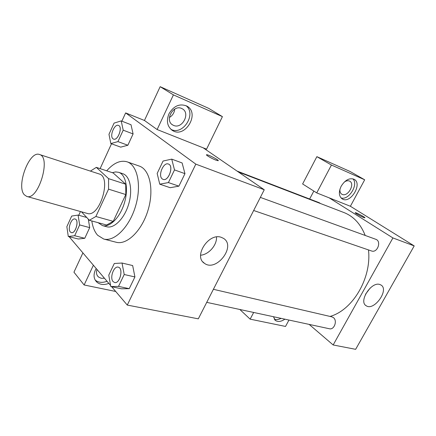 <?xml version="1.0" encoding="UTF-8"?>
<svg xmlns="http://www.w3.org/2000/svg" width="436" height="436" viewBox="0 0 436 436"><rect width="100%" height="100%" fill="white"/><g stroke="black" fill="none" stroke-linecap="round" stroke-linejoin="round"><path stroke-width="0.65" d="M24.307 194.761C15.958 186.058 29.348 150.24 39.469 154.497C51.557 157.08 38.237 200.996 26.749 196.429L24.307 194.761M39.469 154.497L99.163 173.959C112.139 176.918 99.631 218.158 87.195 213.411L26.749 196.429M96.318 167.37L113.186 172.967L125.726 184.215L125.813 194.56L113.235 221.352L95.887 216.49L108.559 189.159L108.575 178.651L96.318 167.37L90.41 171.103M81.439 211.792L89.342 220.278L95.887 216.49M113.235 221.352L106.629 225.02L89.342 220.278M98.122 222.687L102.465 225.597C109.763 227.761 120.069 217.471 124.358 203.143C128.751 188.848 125.9 174.564 118.63 172.307L115.589 171.92L112.335 172.683M118.63 172.307L122.772 173.697C130.07 175.959 132.964 190.194 128.593 204.424C124.32 218.687 114.009 228.916 106.678 226.747L102.465 225.597M125.813 194.56L108.559 189.159M125.726 184.215L108.575 178.651M106.706 170.814C113.676 162.917 120.483 159.925 127.121 161.832C137.58 165.19 141.825 185.774 135.46 206.511C129.23 227.287 114.265 242.045 103.708 239.026L97.664 235.276C94.645 231.898 92.699 227.129 91.816 220.954M127.121 161.832L139.286 166.078C149.859 169.484 154.273 189.867 147.995 210.316C141.858 230.802 126.86 245.299 116.178 242.253L103.708 239.026M68.288 236.476L78.311 239.004L84.758 238.29L89.707 227.614L88.301 219.155L89.707 227.614L79.646 224.932L78.088 215.079L71.684 216.071L66.85 226.676L68.288 236.476L74.681 235.729L79.646 224.932M110.782 286.539L121.459 288.785L129.241 288.67L134.92 276.942L132.664 265.551L122.026 263.028L114.303 263.491L108.766 275.132L110.782 286.539L118.505 286.392L124.216 274.517L122.026 263.028M110.831 143.553L117.949 141.607L123.208 130.173L121.197 120.908L114.079 123.105L108.967 134.315L110.831 143.553L120.69 147.128L127.857 145.248L133.089 133.945L127.857 145.248L120.685 147.145M111.676 286.73L127.274 305.075L195.819 164.132L125.639 112.913L121.857 121.164M111.491 143.793L100.117 168.628M80.469 211.52L78.753 215.264M69.128 236.688L110.586 285.449M159.745 184.177L170.176 187.703L178.902 186.156L184.957 173.659L182.117 162.955L171.73 159.129L163.064 161.048L157.167 173.441L159.745 184.177L168.416 182.575L174.504 169.909L171.73 159.129M215.744 160.072C211.656 158.53 205.274 154.796 206.599 154.742C207.928 154.328 219.946 160.562 218.114 160.72L215.744 160.072M157.129 129.541L206.56 149.167L222.42 116.63L173.414 94.874L157.129 129.541L144.452 120.467L125.639 112.913M127.274 305.075L198.304 318.841L264.254 189.758L195.819 164.132M264.254 189.758L203.214 147.837M218.234 160.65C218.894 159.979 207.792 154.344 206.599 154.747L206.479 154.813M168.939 113.856C173.741 105.823 179.714 103.239 186.864 106.095C200.386 113.158 185.066 138.85 172.438 130.462C167.293 126.647 166.127 121.11 168.939 113.856M170.885 129.296C182.717 136.043 196.914 113.965 186.009 105.659M181.659 108.477L182.319 108.809C190.75 113.169 182.188 129.432 173.626 125.421L172.749 124.985C164.399 120.592 173.163 104.264 181.659 108.477M174.749 109.109C174.324 112.804 172.536 115.6 169.391 117.497M173.414 94.874L160.154 86.677L144.452 120.467M222.42 116.63L208.582 108.302L160.154 86.677M221.156 237.282L223.554 238.394C236.41 246.198 216.272 272.413 204.446 263.317C193.208 256.581 208.49 232.633 221.156 237.282M200.598 255.213C208.719 254.657 217.074 245.076 216.518 236.971M108.837 283.389C104.188 285.144 100.253 284.779 97.037 282.299C93.784 279.209 93.206 275.16 95.315 270.151L96.198 268.532M93.391 265.23L84.121 284.97L115.709 291.471M95.222 280.125L95.261 280.157C98.471 282.632 102.395 283.002 107.027 281.264M104.482 278.272L101.157 278.277L98.487 276.996C96.46 275.116 95.975 272.625 97.048 269.524M82.911 252.902L73.946 272.189L84.121 284.97M238.307 171.937L344.004 212.572C353.58 216.36 360.643 223.984 365.205 235.456M368.485 249.921C371.766 278.021 352.724 310.17 330.052 316.432M206.729 302.355L329.393 328.755C334.21 330.128 337.649 320.667 333.431 317.631L331.872 316.858L213.395 289.302M237.048 171.07L319.288 202.729L320.455 203.519M260.352 197.399L375.767 239.288C381.827 241.146 377.38 253.321 371.505 250.962L253.665 210.49M309.647 199.018L313.833 191.066M309.162 324.406L333.164 344.969L392.912 237.936L329.12 197.824L316.732 192.903L331.431 165.026L364.687 179.79L350.391 206.266L329.12 197.824M316.732 192.903L302.622 183.965L316.868 156.66L350.048 171.473L364.687 179.79M344.266 182.079C346.146 180.776 347.863 180.428 349.416 181.033L349.705 181.174C355.356 183.905 347.873 197.127 342.249 194.418L341.857 194.227C340.298 193.241 339.682 191.497 340.004 188.99M341.017 197.939C348.762 200.669 358.883 184.374 352.838 178.809M341.175 186.221C345.138 179.97 349.443 177.659 354.092 179.294C362.937 183.616 350.446 204.239 342.26 198.941C338.832 196.353 338.472 192.113 341.175 186.221M274.206 319.098C276.19 319.931 278.484 319.686 281.095 318.362M284.888 319.179C281.193 321.675 278.048 322.111 275.459 320.487L273.443 316.716M253.681 312.459L250.144 319.157L285.52 326.444L288.964 320.057M250.144 319.157L239.844 309.484M331.431 165.026L316.868 156.66M333.164 344.969L355.645 349.323L414.2 245.909L350.391 206.266M379.827 284.501L380.955 285.002C389.555 289.706 374.028 311.446 366.185 305.74C358.321 301.57 371.303 281.269 379.827 284.501M414.2 245.909L392.912 237.936M365.488 294.3L370.164 288.049M363.646 217.499C360.697 216.392 354.348 212.746 355.286 212.703C356.005 212.348 366.006 217.7 364.856 217.831L363.646 217.499M364.905 217.798C365.412 217.362 355.945 212.359 355.28 212.708L355.28 212.708M362.027 338.053L367.008 329.256M404.346 263.306L409.568 254.084M118.211 267.159L118.243 267.17C123.748 268.015 119.971 284.092 114.624 282.528L113.109 281.596C109.507 277.934 113.807 265.747 118.211 267.159C123.71 268.009 119.938 284.081 114.592 282.517M124.216 274.517L134.92 276.942L129.241 288.67L118.505 286.392M134.92 276.942L132.653 265.557M168.405 164.029C174.122 165.658 168.536 181.714 163.075 179.381L162.23 178.907C157.69 175.713 163.44 161.816 168.405 164.029L168.438 164.04C174.155 165.669 168.574 181.725 163.108 179.392L163.091 179.387M174.504 169.909L184.957 173.659L178.902 186.156L168.416 182.575M184.957 173.659L182.106 162.966M75.063 219.025L75.063 219.025C79.483 219.842 75.597 234.094 71.346 232.628L70.316 231.968C67.324 228.971 71.428 217.678 75.036 219.014C79.45 219.831 75.564 234.083 71.313 232.617M86.726 217.471L78.088 215.079M89.707 227.614L84.758 238.29L74.681 235.729M118.505 125.443L118.505 125.443C123.05 126.794 117.878 141.111 113.573 139.117L112.979 138.784C109.289 136.228 114.499 123.524 118.472 125.426C123.017 126.778 117.845 141.101 113.54 139.106L113.573 139.117M123.208 130.173L133.089 133.945L131.013 124.745L121.197 120.908M127.857 145.248L117.949 141.607M172.438 130.462L171.452 129.781M172.127 124.56L172.749 124.985M204.446 263.317L202.849 261.862M97.037 282.299L95.261 280.157M97.277 275.552L98.487 276.996M342.26 198.941L341.982 198.767M275.459 320.487L274.784 319.882M366.185 305.74L365.651 305.331"/></g></svg>
